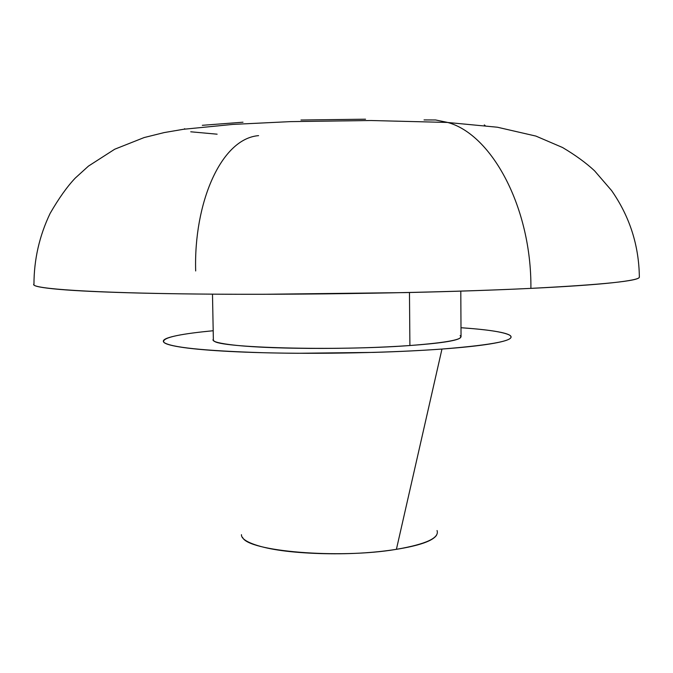 <?xml version="1.0" encoding="UTF-8"?>
<svg xmlns="http://www.w3.org/2000/svg" width="673" height="673" viewBox="0 0 673 673"><rect width="100%" height="100%" fill="white"/><g stroke="black" fill="none" stroke-linecap="round" stroke-linejoin="round"><path stroke-width="1.01" d="M33.944 283.88L33.65 284.469C33.019 288.81 90.83 292.915 196.693 294.017C302.253 295.127 442.01 292.713 530.904 288.372C531.628 207.814 491.795 133.91 447.158 122.326L435.557 119.962L424.04 119.92L435.557 119.962L447.158 122.326C491.795 133.91 531.628 207.814 530.904 288.372C494.663 290.13 452.786 291.535 405.255 292.604L262.47 294.294C215.192 294.345 173.735 293.916 138.108 293.024C102.86 292.116 76.47 290.896 58.946 289.356C41.667 287.825 33.229 286.176 33.65 284.41L33.944 283.871M213.997 340.832C217.219 347.84 336.214 351.121 409.899 345.527L409.504 296.684M242.566 537.374C247.765 551.364 339.385 559.128 396.405 549.328L441.968 349.051C392.031 352.719 319.911 354.225 262.655 352.702C203.381 350.801 170.462 347.352 163.901 342.364C161.335 338.132 176.654 334.372 209.85 331.066M213.19 330.737L202.573 331.831C188.894 333.337 178.589 334.994 171.657 336.803C164.725 338.603 162.117 340.445 163.842 342.305C165.617 344.172 172.145 345.914 183.443 347.529C194.834 349.144 210.472 350.465 230.351 351.491C250.348 352.509 272.918 353.098 298.046 353.275L373.742 352.4C398.971 351.651 421.71 350.532 441.968 349.051C462.107 347.562 478.049 345.88 489.776 343.996C501.402 342.111 508.266 340.218 510.37 338.3C512.431 336.382 510.126 334.607 503.463 332.95C496.8 331.301 486.73 329.879 473.237 328.685L460.997 327.717C487.05 329.534 503.194 331.974 509.419 335.045C517.495 340.092 495.008 344.761 441.968 349.051L396.405 549.328C426.043 544.188 439.595 537.92 437.055 530.543M461.039 336.273L460.08 338.073C455.966 340.925 439.233 343.407 409.899 345.527C379.925 347.63 346.679 348.589 310.177 348.395C273.961 348.151 247.033 346.864 229.375 344.542C216.866 342.885 211.524 341.102 213.349 339.209M409.47 292.511L409.899 345.527C448.083 342.574 464.824 339.268 460.122 335.617M639.35 277.024L639.333 277.217C639.131 278.992 630.046 280.851 612.06 282.803C593.813 284.772 566.767 286.631 530.904 288.372C603.622 284.612 639.771 280.851 639.35 277.083C638.963 245.393 629.701 216.546 611.572 190.543L594.537 170.782C586.032 162.874 575.373 155.118 562.552 147.513L535.893 136.081L497.423 127.231L447.141 122.436L371.008 120.517L290.282 121.628L232.765 124.412L183.544 129.275L164.17 132.581L144.131 137.561L114.713 149.221L88.474 166.088L75.283 178.059C67.216 186.522 58.845 198.283 50.155 213.341C39.379 235.853 33.978 259.568 33.961 284.469M195.675 270.958C193.647 203.381 220.862 138.68 258.583 135.635M217.127 134.188L190.737 131.79M184.133 129.191L184.705 128.686M202.321 125.304L243.012 122.208M300.974 120.021L365.548 119.197M484.291 124.9L485.157 125.59M436.525 535.237C432.823 540.907 419.447 545.601 396.405 549.328C372.96 553.038 347.066 554.434 318.716 553.526C290.551 552.533 269.36 549.614 255.134 544.751C245.771 541.529 241.212 538.173 241.456 534.673M212.491 294.16L213.366 339.84M460.795 291.123L461.047 336.82"/></g></svg>
